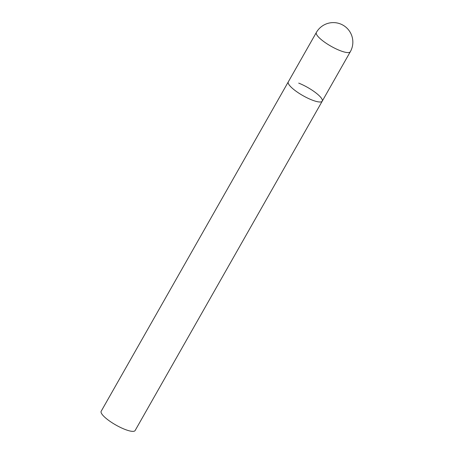 <?xml version="1.0" encoding="UTF-8"?>
<svg xmlns="http://www.w3.org/2000/svg" width="454" height="454" viewBox="0 0 454 454"><rect width="100%" height="100%" fill="white"/><g stroke="black" fill="none" stroke-linecap="round" stroke-linejoin="round"><path stroke-width="0.68" d="M289.431 85.273A19.522 4.722 29.6 0 0 307.443 98.007A19.522 4.722 29.6 0 0 322.232 101.168A19.522 4.722 -150.4 0 1 311.807 99.931A19.522 4.722 -150.4 0 1 294.788 90.284A19.522 4.722 -150.4 0 1 288.29 81.885A19.522 4.722 29.6 0 0 289.431 85.273M298.715 83.122A19.522 4.722 -150.4 0 1 315.734 92.764A19.522 4.722 -150.4 0 1 322.232 101.168L350.301 51.762A19.522 19.522 0 0 0 340.5 23.966A19.522 19.522 0 0 0 316.353 32.478A19.522 4.722 29.6 0 0 317.494 35.866A19.522 4.722 29.6 0 0 339.876 50.53A19.522 4.722 29.6 0 0 350.301 51.762M322.232 101.168L135.127 430.534A19.522 4.722 -150.4 0 1 124.702 429.302A19.522 4.722 -150.4 0 1 107.683 419.655A19.522 4.722 -150.4 0 1 101.18 411.256L316.353 32.478"/></g></svg>
